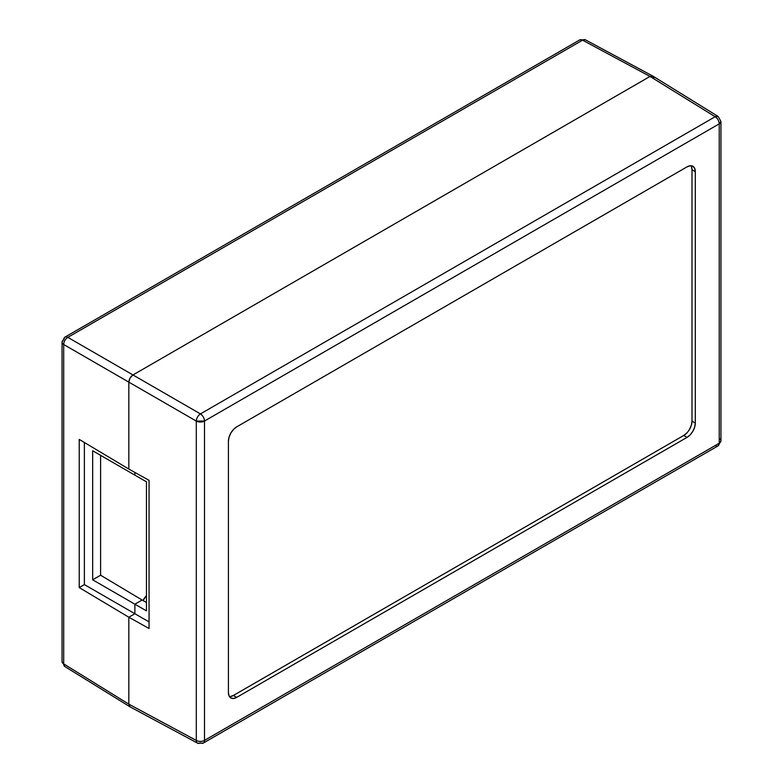 <?xml version="1.0" encoding="UTF-8"?>
<svg xmlns="http://www.w3.org/2000/svg" width="783" height="783" viewBox="0 0 783 783"><rect width="100%" height="100%" fill="white"/><g stroke="black" fill="none" stroke-linecap="round" stroke-linejoin="round"><path stroke-width="1.17" d="M143.005 600.532L146.47 595.706A11.706 6.763 120 0 0 143.005 600.541M100.606 575.221L100.606 455.344L100.606 575.221L142.085 600.023L100.606 575.221L92.658 579.802L100.606 575.221M719.303 438.48A5.853 3.377 180 0 1 720.947 440.829L718.021 445.899A5.853 3.377 -120 0 0 719.234 443.217A5.853 3.377 60 0 1 718.021 445.899L203.286 743.077A5.853 3.377 -120 0 0 204.5 740.395L204.5 421.029A5.853 3.377 180 0 1 196.288 421.078L196.288 740.434A5.853 3.377 -0 0 0 204.5 740.395L204.5 421.029L719.234 123.851L719.234 443.217L204.5 740.395A5.853 3.377 60 0 1 203.286 743.077A5.853 3.377 60 0 1 200.428 742.822A5.853 3.377 -61.7 0 1 197.58 743.165A5.853 3.377 -61.7 0 1 196.288 740.434L128.833 704.162L196.288 740.434L196.288 421.078L128.833 382.133L128.833 469.066L149.054 480.341L149.054 628.495L128.833 617.229L79.22 587.563L79.22 439.4L128.833 469.066L149.054 480.341L149.054 628.495L128.833 617.229L128.833 704.162L129.998 706.814L128.833 704.162L128.833 617.229L134.882 613.735L128.833 617.229L134.882 613.735L134.882 604.182L146.47 610.867L134.882 604.182L134.882 613.735L84.378 584.588L79.22 587.563L84.378 584.588L84.378 442.493L84.378 584.588L134.882 613.735L134.882 604.182L92.658 579.802L134.882 604.182L142.085 600.023L134.882 604.182L142.085 600.023L146.47 602.47L142.085 600.023L134.882 604.182L134.882 613.735L128.833 617.229L128.833 704.162L130.047 706.843L128.833 704.162L128.833 617.229L79.22 587.563L79.22 439.4L128.833 469.066L128.833 382.133L128.833 469.066L128.833 382.133L63.697 344.52L63.697 663.886L128.833 704.162L63.697 663.886L63.697 344.52L128.833 382.133C129.097 379.099 130.477 376.701 132.973 374.959L130.047 378.052L128.833 382.133L130.047 378.052L132.973 374.959L650.027 76.44L132.973 374.959L67.837 337.356L132.973 374.959L650.027 76.44L582.572 40.168L67.837 337.356A5.853 3.494 120 0 0 63.697 344.52A5.853 3.377 180 0 1 62.053 342.171A5.853 3.377 180 0 1 63.766 339.783A5.853 3.377 60 0 1 64.979 337.101A5.853 3.377 60 0 1 67.837 337.356A5.853 3.377 -120 0 0 64.979 337.101L62.053 342.171A5.853 3.377 0 0 0 63.697 344.52A5.853 3.494 -60 0 1 67.837 337.356L582.572 40.168L650.027 76.44L652.895 76.127L654.167 78.838M652.953 76.157L650.027 76.44L652.953 76.157M134.882 472.433L134.882 475.134L92.658 450.763L134.882 475.134L134.882 472.433L134.882 475.134L146.47 481.829L134.882 475.134L134.882 472.433M62.053 342.171L62.053 661.537A5.853 3.377 0 0 0 63.697 663.886A5.853 3.377 121.7 0 0 64.832 666.519L62.053 661.537L64.832 666.519L129.998 706.814M64.979 337.101L579.714 39.923L585.42 39.835A5.853 3.377 118.3 0 0 582.572 40.168A5.853 3.377 -120 0 0 579.714 39.923A5.853 3.377 60 0 1 582.572 40.168A5.853 3.377 -61.7 0 1 585.42 39.835L652.895 76.127M92.658 579.802L92.658 450.763L92.658 579.802M146.47 610.867L146.47 481.829L146.47 610.867M200.428 413.904L715.163 116.726L650.027 76.44L132.973 374.959L200.428 413.904L132.973 374.959C130.477 376.701 129.097 379.099 128.833 382.133L196.288 421.078A5.853 3.259 -60 0 1 200.428 413.904C197.952 415.665 196.572 418.053 196.288 421.078L204.5 421.029C204.255 418.034 202.905 415.656 200.428 413.904A5.853 3.377 60 0 1 204.5 421.029L719.234 123.851A5.853 3.377 -120 0 0 715.163 116.726L200.428 413.904M686.887 432.911L683.716 435.475L233.393 695.47L236.701 697.379L233.393 695.47L683.716 435.475L687.024 437.384L236.701 697.379A11.706 6.763 -60 0 1 230.848 697.956A11.706 6.763 -60 0 1 228.421 692.603L229.047 695.891L230.848 697.956L233.53 698.475L236.701 697.379L687.024 437.384L690.195 434.829L692.886 431.208L694.678 427.068L695.304 423.045L695.304 171.653L694.678 168.355L692.886 166.29L690.195 165.771L687.024 166.867L236.701 426.862L233.53 429.417L230.848 433.048L229.047 437.178L228.421 441.201L228.421 692.603L228.421 441.201A11.706 6.763 -60 0 1 236.701 426.862L687.024 166.867A11.706 6.763 -60 0 1 692.886 166.29A11.706 6.763 -60 0 1 695.304 171.653L695.304 423.045L691.996 421.137L691.996 169.735L695.304 171.653L691.996 169.735L691.996 421.137L691.369 425.159L689.569 429.29M720.947 440.829L720.947 121.463A5.853 3.377 180 0 1 719.234 123.851L720.947 121.463L718.168 116.481L715.163 116.726A5.853 3.377 -58.3 0 1 718.168 116.481L653.002 76.186L650.027 76.44L715.163 116.726C717.639 118.478 719 120.856 719.234 123.851L719.234 443.217A5.853 3.377 -0 0 0 720.947 440.829A5.853 3.377 180 0 1 719.234 443.217L204.5 740.395A5.853 3.377 180 0 1 196.288 740.434A5.853 3.377 118.3 0 0 197.58 743.165L130.105 706.873M718.021 445.899A5.853 3.377 60 0 1 715.163 445.644M229.429 696.586A11.706 6.763 120 0 0 233.393 695.47L230.222 696.567M691.369 166.446L691.996 169.735A11.706 6.763 120 0 0 690.988 165.751M683.716 435.475A11.706 6.763 120 0 0 691.996 421.137L695.304 423.045A11.706 6.763 -60 0 1 687.024 437.384L683.716 435.475M134.882 613.735L149.054 621.917L134.882 613.735M203.286 743.077L197.58 743.165"/></g></svg>
